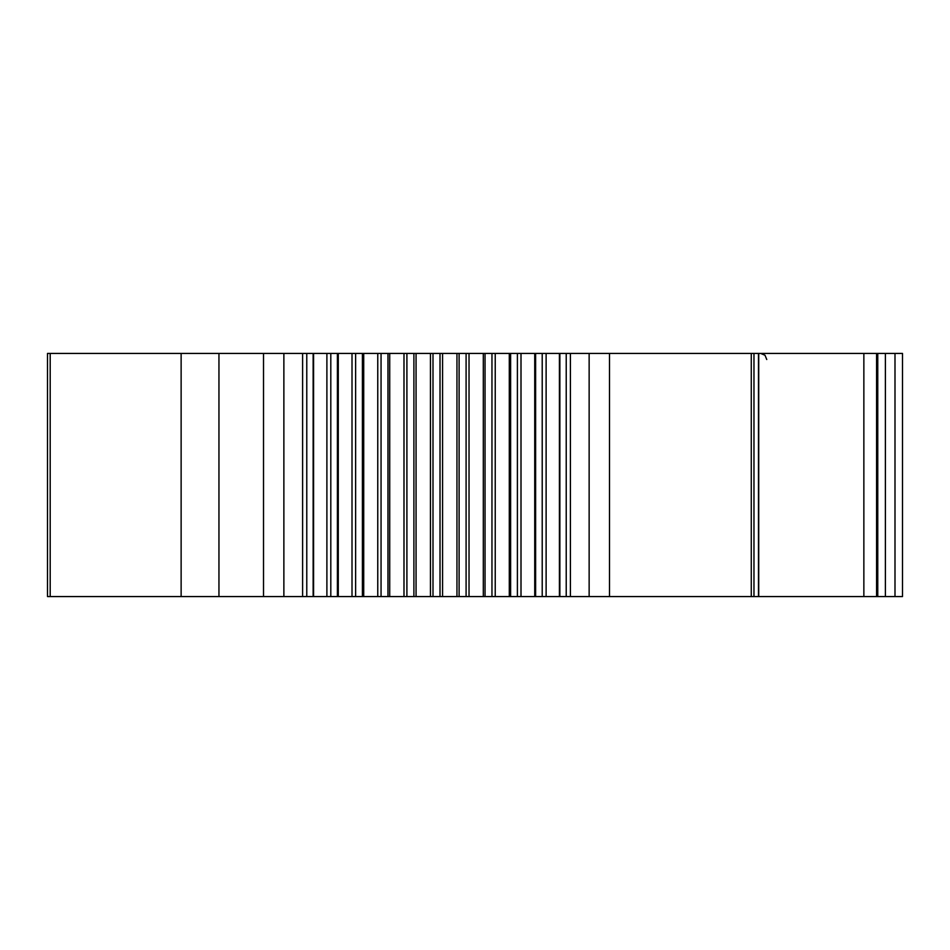 <?xml version="1.0" encoding="UTF-8"?>
<svg xmlns="http://www.w3.org/2000/svg" width="950" height="950" viewBox="0 0 950 950"><rect width="100%" height="100%" fill="white"/><g stroke="black" fill="none" stroke-linecap="round" stroke-linejoin="round"><path stroke-width="1.43" d="M894.995 596.564L902.5 596.564L902.5 353.436L894.995 353.436L894.995 596.564L47.5 596.564L47.5 353.436L894.995 353.436M751.272 353.436L751.272 596.564M352.011 353.436L352.011 596.564M338.283 353.436L338.283 596.564M377.767 353.436L377.767 596.564M363.719 353.436L363.719 596.564M389.714 353.436L389.714 596.564M403.988 353.436L403.988 596.564M416.064 353.436L416.064 596.564M430.445 353.436L430.445 596.564M442.569 353.436L442.569 596.564M456.95 353.436L456.95 596.564M469.027 353.436L469.027 596.564M483.301 353.436L483.301 596.564M495.235 353.436L495.235 596.564M509.295 353.436L509.295 596.564M521.004 353.436L521.004 596.564M534.731 353.436L534.731 596.564M546.119 353.436L546.119 596.564M559.419 353.436L559.419 596.564M570.404 353.436L570.404 596.564M302.611 353.436L302.611 596.564M313.583 353.436L313.583 596.564M326.895 353.436L326.895 596.564M609.496 353.436L609.496 596.564M381.057 353.436L381.057 596.564M387.968 353.436L387.968 596.564M406.909 353.436L406.909 596.564M413.903 353.436L413.903 596.564M432.998 353.436L432.998 596.564M440.016 353.436L440.016 596.564M459.111 353.436L459.111 596.564M466.094 353.436L466.094 596.564M485.046 353.436L485.046 596.564M491.957 353.436L491.957 596.564M510.613 353.436L510.613 596.564M517.394 353.436L517.394 596.564M535.622 353.436L535.622 596.564M542.212 353.436L542.212 596.564M559.871 353.436L559.871 596.564M566.224 353.436L566.224 596.564M589.143 353.436L589.143 596.564M362.401 353.436L362.401 596.564M355.621 353.436L355.621 596.564M753.967 353.436L753.967 596.564M758.717 353.436L758.717 596.564M863.859 353.436L863.859 596.564M876.577 353.436L876.577 596.564M877.764 353.436L877.764 596.564M885.388 353.436L885.388 596.564M50.196 353.436L50.196 596.564M181.129 353.436L181.129 596.564M218.951 353.436L218.951 596.564M263.518 353.436L263.518 596.564M283.872 353.436L283.872 596.564M306.779 353.436L306.779 596.564M313.144 353.436L313.144 596.564M330.802 353.436L330.802 596.564M337.392 353.436L337.392 596.564M766.757 359.516L765.011 355.253L760.677 353.436M758.48 353.436L758.48 596.564"/></g></svg>
